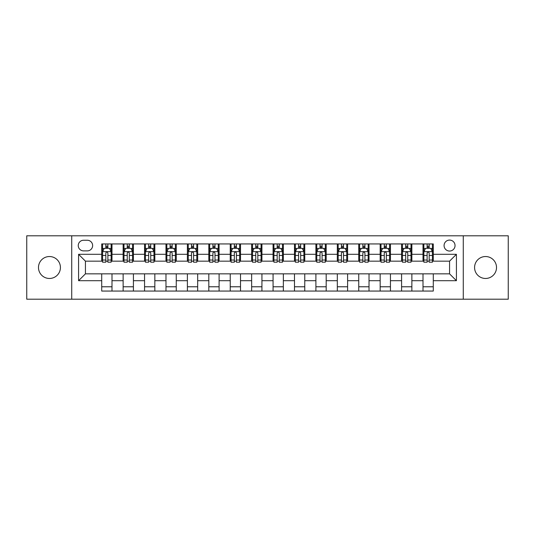 <?xml version="1.0" encoding="UTF-8"?>
<svg xmlns="http://www.w3.org/2000/svg" width="535" height="535" viewBox="0 0 535 535"><rect width="100%" height="100%" fill="white"/><g stroke="black" fill="none" stroke-linecap="round" stroke-linejoin="round"><path stroke-width="0.8" d="M485.546 256.532A10.967 10.967 0 0 0 474.578 267.5A10.967 10.967 0 0 0 485.546 278.467A10.967 10.967 0 0 0 496.513 267.5A10.967 10.967 0 0 0 485.546 256.532M49.454 256.532A10.967 10.967 0 0 0 38.487 267.5A10.967 10.967 0 0 0 49.454 278.467A10.967 10.967 0 0 0 60.422 267.5A10.967 10.967 0 0 0 49.454 256.532M449.56 240.081A5.484 5.484 0 0 0 444.077 245.565A5.484 5.484 0 0 0 449.56 251.049A5.484 5.484 0 0 0 455.044 245.565A5.484 5.484 0 0 0 449.56 240.081M463.27 299.199L508.25 299.199L508.25 235.801L463.27 235.801L463.27 299.199L71.73 299.199L71.73 235.801L26.75 235.801L26.75 299.199L71.73 299.199M83.554 250.882L87.325 250.882A5.31 5.31 0 0 0 92.635 245.565A5.31 5.31 0 0 0 87.325 240.255L83.554 240.255A5.31 5.31 0 0 0 78.244 245.565A5.31 5.31 0 0 0 83.554 250.882M463.27 235.801L71.73 235.801M101.717 280.694L78.585 280.694L78.585 254.306L101.717 254.306L101.717 261.16L85.439 261.16L85.439 273.84L101.717 273.84L101.717 291.06L433.283 291.06L433.283 273.84L449.56 273.84L449.56 261.16L433.283 261.16L433.283 254.306L456.415 254.306L456.415 280.694L433.283 280.694M433.283 254.306L433.283 243.94L101.717 243.94L101.717 254.306M423.004 243.94L423.004 261.16L423.86 261.16M427.117 261.16L429.17 261.16M432.427 261.16L433.283 261.16M423.004 261.16L411.007 261.16M401.584 243.94L401.584 261.16L402.44 261.16M405.697 261.16L407.75 261.16M401.584 261.16L389.587 261.16M380.164 243.94L380.164 261.16L381.02 261.16M384.277 261.16L386.33 261.16M380.164 261.16L368.167 261.16M358.744 243.94L358.744 261.16L359.6 261.16M362.857 261.16L364.917 261.16M358.744 261.16L346.754 261.16M337.324 243.94L337.324 261.16L338.18 261.16M341.437 261.16L343.497 261.16M337.324 261.16L325.334 261.16M315.904 243.94L315.904 261.16L316.767 261.16M320.017 261.16L322.077 261.16M315.904 261.16L303.913 261.16M294.491 243.94L294.491 261.16L295.347 261.16M298.604 261.16L300.657 261.16M294.491 261.16L282.493 261.16M273.071 243.94L273.071 261.16L273.927 261.16M277.183 261.16L279.237 261.16M273.071 261.16L261.073 261.16M251.651 243.94L251.651 261.16L252.507 261.16M255.763 261.16L257.816 261.16M251.651 261.16L239.653 261.16M230.231 243.94L230.231 261.16L231.087 261.16M234.343 261.16L236.396 261.16M230.231 261.16L218.233 261.16M208.81 243.94L208.81 261.16L209.666 261.16M212.923 261.16L214.983 261.16M208.81 261.16L196.82 261.16M187.39 243.94L187.39 261.16L188.246 261.16M191.503 261.16L193.563 261.16M187.39 261.16L175.4 261.16M165.977 243.94L165.977 261.16L166.833 261.16M170.083 261.16L172.143 261.16M165.977 261.16L153.98 261.16M144.557 243.94L144.557 261.16L145.413 261.16M148.67 261.16L150.723 261.16M144.557 261.16L132.56 261.16M123.137 243.94L123.137 261.16L123.993 261.16M127.25 261.16L129.303 261.16M123.137 261.16L111.14 261.16M101.717 261.16L102.573 261.16M105.83 261.16L107.883 261.16M101.717 273.84L111.996 273.84L111.996 291.06M433.283 273.84L111.996 273.84M111.996 243.94L111.996 261.16M101.717 248.22L102.573 248.22M105.83 248.22L107.883 248.22M111.14 248.22L111.996 248.22M101.717 286.78L111.996 286.78M123.137 273.84L123.137 291.06M133.416 243.94L133.416 261.16M123.137 248.22L123.993 248.22M127.25 248.22L129.303 248.22M132.56 248.22L133.416 248.22M133.416 273.84L133.416 291.06M123.137 286.78L133.416 286.78M144.557 273.84L144.557 291.06M154.836 273.84L154.836 291.06M144.557 286.78L154.836 286.78M154.836 243.94L154.836 261.16M144.557 248.22L145.413 248.22M148.67 248.22L150.723 248.22M153.98 248.22L154.836 248.22M165.977 273.84L165.977 291.06M176.256 273.84L176.256 291.06M165.977 286.78L176.256 286.78M176.256 243.94L176.256 261.16M165.977 248.22L166.833 248.22M170.083 248.22L172.143 248.22M175.4 248.22L176.256 248.22M187.39 273.84L187.39 291.06M197.676 273.84L197.676 291.06M187.39 286.78L197.676 286.78M197.676 243.94L197.676 261.16M187.39 248.22L188.246 248.22M191.503 248.22L193.563 248.22M196.82 248.22L197.676 248.22M208.81 273.84L208.81 291.06M219.096 273.84L219.096 291.06M208.81 286.78L219.096 286.78M219.096 243.94L219.096 261.16M208.81 248.22L209.666 248.22M212.923 248.22L214.983 248.22M218.233 248.22L219.096 248.22M230.231 273.84L230.231 291.06M240.509 273.84L240.509 291.06M230.231 286.78L240.509 286.78M240.509 243.94L240.509 261.16M230.231 248.22L231.087 248.22M234.343 248.22L236.396 248.22M239.653 248.22L240.509 248.22M251.651 273.84L251.651 291.06M261.929 273.84L261.929 291.06M251.651 286.78L261.929 286.78M261.929 243.94L261.929 261.16M251.651 248.22L252.507 248.22M255.763 248.22L257.816 248.22M261.073 248.22L261.929 248.22M273.071 273.84L273.071 291.06M283.349 273.84L283.349 291.06M273.071 286.78L283.349 286.78M283.349 243.94L283.349 261.16M273.071 248.22L273.927 248.22M277.183 248.22L279.237 248.22M282.493 248.22L283.349 248.22M294.491 273.84L294.491 291.06M304.769 273.84L304.769 291.06M294.491 286.78L304.769 286.78M304.769 243.94L304.769 261.16M294.491 248.22L295.347 248.22M298.604 248.22L300.657 248.22M303.913 248.22L304.769 248.22M315.904 273.84L315.904 291.06M326.189 273.84L326.189 291.06M315.904 286.78L326.189 286.78M326.189 243.94L326.189 261.16M315.904 248.22L316.767 248.22M320.017 248.22L322.077 248.22M325.334 248.22L326.189 248.22M337.324 273.84L337.324 291.06M347.61 273.84L347.61 291.06M337.324 286.78L347.61 286.78M347.61 243.94L347.61 261.16M337.324 248.22L338.18 248.22M341.437 248.22L343.497 248.22M346.754 248.22L347.61 248.22M358.744 273.84L358.744 291.06M369.023 273.84L369.023 291.06M358.744 286.78L369.023 286.78M369.023 243.94L369.023 261.16M358.744 248.22L359.6 248.22M362.857 248.22L364.917 248.22M368.167 248.22L369.023 248.22M380.164 273.84L380.164 291.06M390.443 273.84L390.443 291.06M380.164 286.78L390.443 286.78M390.443 243.94L390.443 261.16M380.164 248.22L381.02 248.22M384.277 248.22L386.33 248.22M389.587 248.22L390.443 248.22M401.584 273.84L401.584 291.06M411.863 273.84L411.863 291.06M401.584 286.78L411.863 286.78M411.863 243.94L411.863 261.16M401.584 248.22L402.44 248.22M405.697 248.22L407.75 248.22M411.007 248.22L411.863 248.22M423.004 273.84L423.004 291.06M423.004 286.78L433.283 286.78M423.004 248.22L423.86 248.22M427.117 248.22L429.17 248.22M432.427 248.22L433.283 248.22M85.439 261.16L78.585 254.306M85.439 273.84L78.585 280.694M456.415 254.306L449.56 261.16M456.415 280.694L449.56 273.84M107.883 246.167L105.83 246.167M111.14 260.037L107.883 260.037L107.883 262.19L111.14 262.19L111.14 251.738L109.428 248.307L104.285 248.307L102.573 251.738L102.573 262.19L105.83 262.19L105.83 260.037L102.573 260.037M102.573 251.738L102.573 243.94M111.14 251.738L111.14 243.94M105.83 248.307L105.83 243.94M107.883 243.94L107.883 248.307M107.883 260.037L107.883 253.022C107.201 251.697 106.518 251.697 105.83 253.022L105.83 260.037M129.303 246.167L127.25 246.167M132.56 260.037L129.303 260.037L129.303 262.19L132.56 262.19L132.56 251.738L130.848 248.307L125.705 248.307L123.993 251.738L123.993 262.19L127.25 262.19L127.25 260.037L123.993 260.037M123.993 251.738L123.993 243.94M132.56 251.738L132.56 243.94M127.25 248.307L127.25 243.94M129.303 243.94L129.303 248.307M129.303 260.037L129.303 253.022C128.621 251.697 127.932 251.697 127.25 253.022L127.25 260.037M150.723 246.167L148.67 246.167M153.98 260.037L150.723 260.037L150.723 262.19L153.98 262.19L153.98 251.738L152.268 248.307L147.125 248.307L145.413 251.738L145.413 262.19L148.67 262.19L148.67 260.037L145.413 260.037M145.413 251.738L145.413 243.94M153.98 251.738L153.98 243.94M148.67 248.307L148.67 243.94M150.723 243.94L150.723 248.307M150.723 260.037L150.723 253.022C150.041 251.697 149.352 251.697 148.67 253.022L148.67 260.037M172.143 246.167L170.083 246.167M175.4 260.037L172.143 260.037L172.143 262.19L175.4 262.19L175.4 251.738L173.688 248.307L168.545 248.307L166.833 251.738L166.833 262.19L170.083 262.19L170.083 260.037L166.833 260.037M166.833 251.738L166.833 243.94M175.4 251.738L175.4 243.94M170.083 248.307L170.083 243.94M172.143 243.94L172.143 248.307M172.143 260.037L172.143 253.022C171.461 251.697 170.772 251.697 170.083 253.022L170.083 260.037M193.563 246.167L191.503 246.167M196.82 260.037L193.563 260.037L193.563 262.19L196.82 262.19L196.82 251.738L195.101 248.307L189.965 248.307L188.246 251.738L188.246 262.19L191.503 262.19L191.503 260.037L188.246 260.037M188.246 251.738L188.246 243.94M196.82 251.738L196.82 243.94M191.503 248.307L191.503 243.94M193.563 243.94L193.563 248.307M193.563 260.037L193.563 253.022C192.874 251.697 192.192 251.697 191.503 253.022L191.503 260.037M214.983 246.167L212.923 246.167M218.233 260.037L214.983 260.037L214.983 262.19L218.233 262.19L218.233 251.738L216.521 248.307L211.385 248.307L209.666 251.738L209.666 262.19L212.923 262.19L212.923 260.037L209.666 260.037M209.666 251.738L209.666 243.94M218.233 251.738L218.233 243.94M212.923 248.307L212.923 243.94M214.983 243.94L214.983 248.307M214.983 260.037L214.983 253.022C214.294 251.697 213.612 251.697 212.923 253.022L212.923 260.037M236.396 246.167L234.343 246.167M239.653 260.037L236.396 260.037L236.396 262.19L239.653 262.19L239.653 251.738L237.941 248.307L232.799 248.307L231.087 251.738L231.087 262.19L234.343 262.19L234.343 260.037L231.087 260.037M231.087 251.738L231.087 243.94M239.653 251.738L239.653 243.94M234.343 248.307L234.343 243.94M236.396 243.94L236.396 248.307M236.396 260.037L236.396 253.022C235.714 251.697 235.032 251.697 234.343 253.022L234.343 260.037M257.816 246.167L255.763 246.167M261.073 260.037L257.816 260.037L257.816 262.19L261.073 262.19L261.073 251.738L259.361 248.307L254.219 248.307L252.507 251.738L252.507 262.19L255.763 262.19L255.763 260.037L252.507 260.037M252.507 251.738L252.507 243.94M261.073 251.738L261.073 243.94M255.763 248.307L255.763 243.94M257.816 243.94L257.816 248.307M257.816 260.037L257.816 253.022C257.134 251.697 256.446 251.697 255.763 253.022L255.763 260.037M279.237 246.167L277.183 246.167M282.493 260.037L279.237 260.037L279.237 262.19L282.493 262.19L282.493 251.738L280.781 248.307L275.639 248.307L273.927 251.738L273.927 262.19L277.183 262.19L277.183 260.037L273.927 260.037M273.927 251.738L273.927 243.94M282.493 251.738L282.493 243.94M277.183 248.307L277.183 243.94M279.237 243.94L279.237 248.307M279.237 260.037L279.237 253.022C278.554 251.697 277.866 251.697 277.183 253.022L277.183 260.037M300.657 246.167L298.604 246.167M303.913 260.037L300.657 260.037L300.657 262.19L303.913 262.19L303.913 251.738L302.201 248.307L297.059 248.307L295.347 251.738L295.347 262.19L298.604 262.19L298.604 260.037L295.347 260.037M295.347 251.738L295.347 243.94M303.913 251.738L303.913 243.94M298.604 248.307L298.604 243.94M300.657 243.94L300.657 248.307M300.657 260.037L300.657 253.022C299.974 251.697 299.286 251.697 298.604 253.022L298.604 260.037M322.077 246.167L320.017 246.167M325.334 260.037L322.077 260.037L322.077 262.19L325.334 262.19L325.334 251.738L323.615 248.307L318.479 248.307L316.767 251.738L316.767 262.19L320.017 262.19L320.017 260.037L316.767 260.037M316.767 251.738L316.767 243.94M325.334 251.738L325.334 243.94M320.017 248.307L320.017 243.94M322.077 243.94L322.077 248.307M322.077 260.037L322.077 253.022C321.395 251.697 320.706 251.697 320.017 253.022L320.017 260.037M343.497 246.167L341.437 246.167M346.754 260.037L343.497 260.037L343.497 262.19L346.754 262.19L346.754 251.738L345.035 248.307L339.899 248.307L338.18 251.738L338.18 262.19L341.437 262.19L341.437 260.037L338.18 260.037M338.18 251.738L338.18 243.94M346.754 251.738L346.754 243.94M341.437 248.307L341.437 243.94M343.497 243.94L343.497 248.307M343.497 260.037L343.497 253.022C342.808 251.697 342.126 251.697 341.437 253.022L341.437 260.037M364.917 246.167L362.857 246.167M368.167 260.037L364.917 260.037L364.917 262.19L368.167 262.19L368.167 251.738L366.455 248.307L361.312 248.307L359.6 251.738L359.6 262.19L362.857 262.19L362.857 260.037L359.6 260.037M359.6 251.738L359.6 243.94M368.167 251.738L368.167 243.94M362.857 248.307L362.857 243.94M364.917 243.94L364.917 248.307M364.917 260.037L364.917 253.022C364.228 251.697 363.546 251.697 362.857 253.022L362.857 260.037M386.33 246.167L384.277 246.167M389.587 260.037L386.33 260.037L386.33 262.19L389.587 262.19L389.587 251.738L387.875 248.307L382.732 248.307L381.02 251.738L381.02 262.19L384.277 262.19L384.277 260.037L381.02 260.037M381.02 251.738L381.02 243.94M389.587 251.738L389.587 243.94M384.277 248.307L384.277 243.94M386.33 243.94L386.33 248.307M386.33 260.037L386.33 253.022C385.648 251.697 384.966 251.697 384.277 253.022L384.277 260.037M407.75 246.167L405.697 246.167M411.007 260.037L407.75 260.037L407.75 262.19L411.007 262.19L411.007 251.738L409.295 248.307L404.152 248.307L402.44 251.738L402.44 262.19L405.697 262.19L405.697 260.037L402.44 260.037M402.44 251.738L402.44 243.94M411.007 251.738L411.007 243.94M405.697 248.307L405.697 243.94M407.75 243.94L407.75 248.307M407.75 260.037L407.75 253.022C407.068 251.697 406.379 251.697 405.697 253.022L405.697 260.037M429.17 246.167L427.117 246.167M432.427 260.037L429.17 260.037L429.17 262.19L432.427 262.19L432.427 251.738L430.715 248.307L425.572 248.307L423.86 251.738L423.86 262.19L427.117 262.19L427.117 260.037L423.86 260.037M423.86 251.738L423.86 243.94M432.427 251.738L432.427 243.94M427.117 248.307L427.117 243.94M429.17 243.94L429.17 248.307M429.17 260.037L429.17 253.022C428.488 251.697 427.799 251.697 427.117 253.022L427.117 260.037M123.137 280.694L111.996 280.694M123.137 254.306L111.996 254.306M144.557 254.306L133.416 254.306M144.557 280.694L133.416 280.694M165.977 254.306L154.836 254.306M165.977 280.694L154.836 280.694M187.39 254.306L176.256 254.306M187.39 280.694L176.256 280.694M208.81 254.306L197.676 254.306M208.81 280.694L197.676 280.694M230.231 254.306L219.096 254.306M230.231 280.694L219.096 280.694M251.651 254.306L240.509 254.306M251.651 280.694L240.509 280.694M273.071 254.306L261.929 254.306M273.071 280.694L261.929 280.694M294.491 254.306L283.349 254.306M294.491 280.694L283.349 280.694M315.904 254.306L304.769 254.306M315.904 280.694L304.769 280.694M337.324 254.306L326.189 254.306M337.324 280.694L326.189 280.694M358.744 254.306L347.61 254.306M358.744 280.694L347.61 280.694M380.164 254.306L369.023 254.306M380.164 280.694L369.023 280.694M401.584 254.306L390.443 254.306M401.584 280.694L390.443 280.694M423.004 254.306L411.863 254.306M423.004 280.694L411.863 280.694M111.099 251.651L102.613 251.651M102.573 248.514L104.185 248.514M109.528 248.514L111.14 248.514M105.83 255.449L102.573 255.449M111.14 255.449L107.883 255.449M107.883 247.257L105.83 247.257M132.519 251.651L124.033 251.651M123.993 248.514L125.605 248.514M130.948 248.514L132.56 248.514M127.25 255.449L123.993 255.449M132.56 255.449L129.303 255.449M129.303 247.257L127.25 247.257M153.94 251.651L145.453 251.651M145.413 248.514L147.025 248.514M152.368 248.514L153.98 248.514M148.67 255.449L145.413 255.449M153.98 255.449L150.723 255.449M150.723 247.257L148.67 247.257M175.353 251.651L166.873 251.651M166.833 248.514L168.438 248.514M173.788 248.514L175.4 248.514M170.083 255.449L166.833 255.449M175.4 255.449L172.143 255.449M172.143 247.257L170.083 247.257M196.773 251.651L188.293 251.651M188.246 248.514L189.858 248.514M195.208 248.514L196.82 248.514M191.503 255.449L188.246 255.449M196.82 255.449L193.563 255.449M193.563 247.257L191.503 247.257M218.193 251.651L209.713 251.651M209.666 248.514L211.278 248.514M216.628 248.514L218.233 248.514M212.923 255.449L209.666 255.449M218.233 255.449L214.983 255.449M214.983 247.257L212.923 247.257M239.613 251.651L231.133 251.651M231.087 248.514L232.698 248.514M238.042 248.514L239.653 248.514M234.343 255.449L231.087 255.449M239.653 255.449L236.396 255.449M236.396 247.257L234.343 247.257M261.033 251.651L252.547 251.651M252.507 248.514L254.118 248.514M259.462 248.514L261.073 248.514M255.763 255.449L252.507 255.449M261.073 255.449L257.816 255.449M257.816 247.257L255.763 247.257M282.453 251.651L273.967 251.651M273.927 248.514L275.538 248.514M280.882 248.514L282.493 248.514M277.183 255.449L273.927 255.449M282.493 255.449L279.237 255.449M279.237 247.257L277.183 247.257M303.867 251.651L295.387 251.651M295.347 248.514L296.958 248.514M302.302 248.514L303.913 248.514M298.604 255.449L295.347 255.449M303.913 255.449L300.657 255.449M300.657 247.257L298.604 247.257M325.287 251.651L316.807 251.651M316.767 248.514L318.372 248.514M323.722 248.514L325.334 248.514M320.017 255.449L316.767 255.449M325.334 255.449L322.077 255.449M322.077 247.257L320.017 247.257M346.707 251.651L338.227 251.651M338.18 248.514L339.792 248.514M345.142 248.514L346.754 248.514M341.437 255.449L338.18 255.449M346.754 255.449L343.497 255.449M343.497 247.257L341.437 247.257M368.127 251.651L359.647 251.651M359.6 248.514L361.212 248.514M366.562 248.514L368.167 248.514M362.857 255.449L359.6 255.449M368.167 255.449L364.917 255.449M364.917 247.257L362.857 247.257M389.547 251.651L381.06 251.651M381.02 248.514L382.632 248.514M387.975 248.514L389.587 248.514M384.277 255.449L381.02 255.449M389.587 255.449L386.33 255.449M386.33 247.257L384.277 247.257M410.967 251.651L402.481 251.651M402.44 248.514L404.052 248.514M409.395 248.514L411.007 248.514M405.697 255.449L402.44 255.449M411.007 255.449L407.75 255.449M407.75 247.257L405.697 247.257M432.387 251.651L423.901 251.651M423.86 248.514L425.472 248.514M430.815 248.514L432.427 248.514M427.117 255.449L423.86 255.449M432.427 255.449L429.17 255.449M429.17 247.257L427.117 247.257"/></g></svg>

